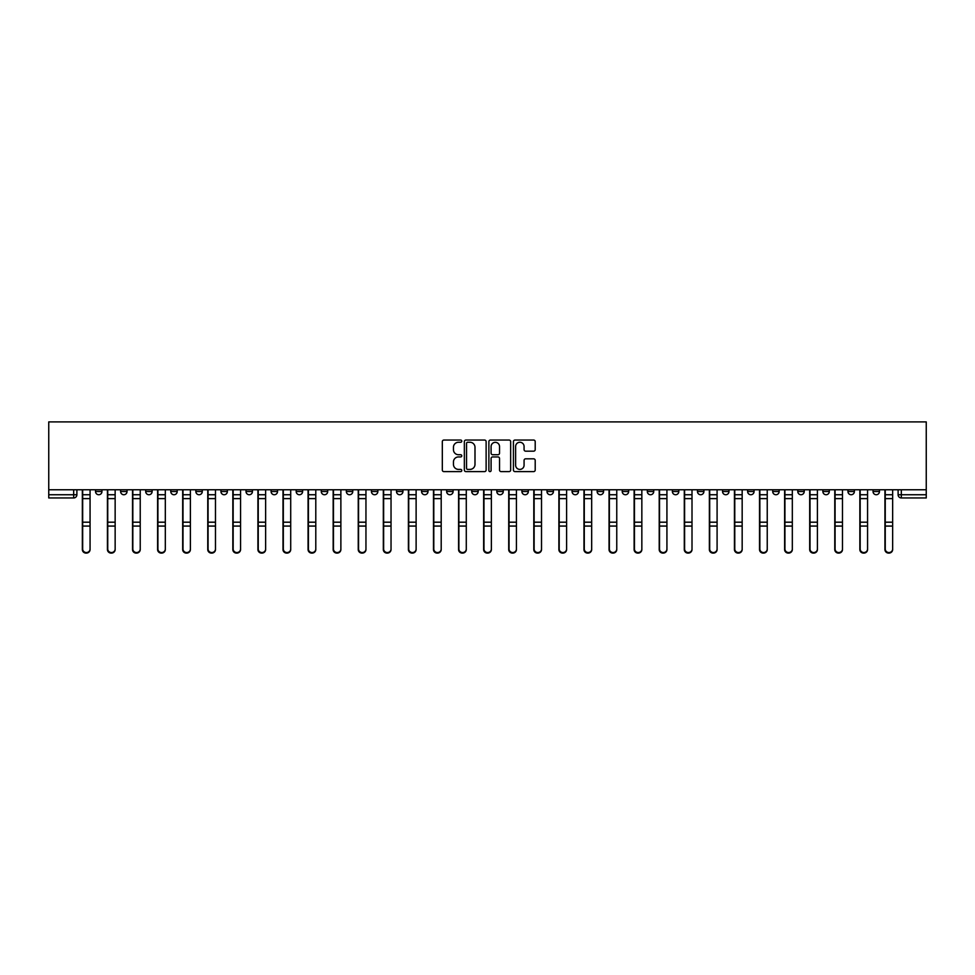 <?xml version="1.0" encoding="UTF-8"?>
<svg xmlns="http://www.w3.org/2000/svg" width="975" height="975" viewBox="0 0 975 975"><rect width="100%" height="100%" fill="white"/><g stroke="black" fill="none" stroke-linecap="round" stroke-linejoin="round"><path stroke-width="1.46" d="M461.772 441.151A1.109 1.109 0 0 0 460.675 440.054L443.905 440.054A1.572 1.572 0 0 0 442.321 441.626L442.321 470.035A1.572 1.572 0 0 0 443.905 471.607L460.675 471.607A1.109 1.109 0 0 0 461.772 470.511A1.109 1.109 0 0 0 460.675 469.402L458.506 469.402A5.046 5.046 0 0 1 453.448 464.356L453.448 461.979A5.046 5.046 0 0 1 458.506 456.934L460.675 456.934A1.109 1.109 0 0 0 461.772 455.825A1.109 1.109 0 0 0 460.675 454.728L458.506 454.728A5.046 5.046 0 0 1 453.448 449.67L453.448 447.306A5.046 5.046 0 0 1 458.506 442.26L460.675 442.26A1.109 1.109 0 0 0 461.772 441.151M772.712 489.755L772.712 491.522L779.147 491.522A3.218 3.218 0 0 1 775.929 494.739A3.218 3.218 0 0 1 772.712 491.522L772.712 489.755M747.63 489.755L747.63 491.522L754.065 491.522A3.218 3.218 0 0 1 750.848 494.739A3.218 3.218 0 0 1 747.63 491.522L747.63 489.755M597.151 489.755L597.151 491.522L603.574 491.522A3.218 3.218 0 0 1 600.368 494.739A3.218 3.218 0 0 1 597.151 491.522L597.151 489.755M572.069 489.755L572.069 491.522L578.492 491.522A3.218 3.218 0 0 1 575.287 494.739A3.218 3.218 0 0 1 572.069 491.522L572.069 489.755M546.987 489.755L546.987 491.522L553.422 491.522A3.218 3.218 0 0 1 550.205 494.739A3.218 3.218 0 0 1 546.987 491.522L546.987 489.755M496.823 489.755L496.823 491.522L503.258 491.522A3.218 3.218 0 0 1 500.041 494.739A3.218 3.218 0 0 1 496.823 491.522L496.823 489.755M446.66 491.522L446.66 489.755L446.66 491.522A3.218 3.218 0 0 0 449.877 494.739A3.218 3.218 0 0 1 446.66 491.522L453.095 491.522A3.218 3.218 0 0 1 449.877 494.739A3.218 3.218 0 0 0 453.095 491.522L453.095 489.755L453.095 491.522M421.578 491.522L421.578 489.755L421.578 491.522A3.218 3.218 0 0 0 424.795 494.739A3.218 3.218 0 0 1 421.578 491.522L428.013 491.522A3.218 3.218 0 0 1 424.795 494.739M396.508 491.522L396.508 489.755L396.508 491.522A3.218 3.218 0 0 0 399.713 494.739A3.218 3.218 0 0 1 396.508 491.522L402.931 491.522A3.218 3.218 0 0 1 399.713 494.739A3.218 3.218 0 0 0 402.931 491.522L402.931 489.755L402.931 491.522M371.426 489.755L371.426 491.522L377.849 491.522A3.218 3.218 0 0 1 374.632 494.739A3.218 3.218 0 0 1 371.426 491.522L371.426 489.755M346.344 489.755L346.344 491.522L352.767 491.522A3.218 3.218 0 0 1 349.562 494.739A3.218 3.218 0 0 1 346.344 491.522L346.344 489.755M321.263 489.755L321.263 491.522L327.697 491.522A3.218 3.218 0 0 1 324.48 494.739A3.218 3.218 0 0 1 321.263 491.522L321.263 489.755M296.181 491.522L296.181 489.755L296.181 491.522A3.218 3.218 0 0 0 299.398 494.739A3.218 3.218 0 0 1 296.181 491.522L302.616 491.522A3.218 3.218 0 0 1 299.398 494.739M246.017 491.522L246.017 489.755L246.017 491.522A3.218 3.218 0 0 0 249.234 494.739A3.218 3.218 0 0 1 246.017 491.522L252.452 491.522A3.218 3.218 0 0 1 249.234 494.739A3.218 3.218 0 0 0 252.452 491.522L252.452 489.755L252.452 491.522M220.935 491.522L220.935 489.755L220.935 491.522A3.218 3.218 0 0 0 224.152 494.739A3.218 3.218 0 0 1 220.935 491.522L227.37 491.522A3.218 3.218 0 0 1 224.152 494.739A3.218 3.218 0 0 0 227.37 491.522L227.37 489.755L227.37 491.522M195.853 491.522L195.853 489.755L195.853 491.522A3.218 3.218 0 0 0 199.071 494.739A3.218 3.218 0 0 1 195.853 491.522L202.288 491.522A3.218 3.218 0 0 1 199.071 494.739A3.218 3.218 0 0 0 202.288 491.522L202.288 489.755L202.288 491.522M170.771 491.522L170.771 489.755L170.771 491.522A3.218 3.218 0 0 0 173.989 494.739A3.218 3.218 0 0 1 170.771 491.522L177.206 491.522A3.218 3.218 0 0 1 173.989 494.739M145.702 491.522L145.702 489.755L145.702 491.522A3.218 3.218 0 0 0 148.907 494.739A3.218 3.218 0 0 1 145.702 491.522L152.124 491.522A3.218 3.218 0 0 1 148.907 494.739A3.218 3.218 0 0 0 152.124 491.522L152.124 489.755L152.124 491.522M120.62 491.522L120.62 489.755L120.62 491.522A3.218 3.218 0 0 0 123.825 494.739A3.218 3.218 0 0 1 120.62 491.522L127.042 491.522A3.218 3.218 0 0 1 123.825 494.739A3.218 3.218 0 0 0 127.042 491.522L127.042 489.755L127.042 491.522M533.617 451.169A1.572 1.572 0 0 0 535.202 449.597L535.202 441.626A1.572 1.572 0 0 0 533.617 440.054L514.995 440.054A1.572 1.572 0 0 0 513.423 441.626L513.423 470.035A1.572 1.572 0 0 0 514.995 471.607L533.617 471.607A1.572 1.572 0 0 0 535.202 470.035L535.202 460.407A1.572 1.572 0 0 0 533.617 458.823L525.647 458.823A1.572 1.572 0 0 0 524.075 460.407L524.075 465.185A4.217 4.217 0 0 1 519.846 469.402A4.217 4.217 0 0 1 515.629 465.185L515.629 446.477A4.217 4.217 0 0 1 519.846 442.26A4.217 4.217 0 0 1 524.075 446.477L524.075 449.597A1.572 1.572 0 0 0 525.647 451.169L533.617 451.169M926.25 489.755L48.75 489.755L48.75 421.907L926.25 421.907L926.25 497.957L901.327 497.957A3.218 3.218 0 0 1 898.109 494.739L926.25 494.739M486.123 441.626A1.572 1.572 0 0 0 484.538 440.054L465.916 440.054A1.572 1.572 0 0 0 464.344 441.626L464.344 470.035A1.572 1.572 0 0 0 465.916 471.607L484.538 471.607A1.572 1.572 0 0 0 486.123 470.035L486.123 441.626M490.462 440.054L509.084 440.054A1.572 1.572 0 0 1 510.656 441.626L510.656 470.035A1.572 1.572 0 0 1 509.084 471.607L501.113 471.607A1.572 1.572 0 0 1 499.529 470.035L499.529 458.518A1.572 1.572 0 0 0 497.957 456.934L492.668 456.934A1.572 1.572 0 0 0 491.095 458.518L491.095 470.511A1.109 1.109 0 0 1 489.986 471.607A1.109 1.109 0 0 1 488.877 470.511L488.877 441.626A1.572 1.572 0 0 1 490.462 440.054M898.109 489.755L898.109 494.739A3.218 3.218 0 0 0 901.327 497.957L901.327 489.755M76.891 489.755L76.891 494.739L76.891 489.755M73.673 489.755L73.673 497.957L48.75 497.957L48.75 494.739L76.891 494.739A3.218 3.218 0 0 1 73.673 497.957A3.218 3.218 0 0 0 76.891 494.739M48.75 489.755L48.75 494.739M879.462 489.755L879.462 491.522A3.218 3.218 0 0 1 876.245 494.739A3.218 3.218 0 0 1 873.039 491.522L879.462 491.522M873.039 489.755L873.039 491.522M854.38 489.755L854.38 491.522A3.218 3.218 0 0 1 851.175 494.739A3.218 3.218 0 0 1 847.957 491.522A3.218 3.218 0 0 0 851.175 494.739M847.957 489.755L847.957 491.522L854.38 491.522M829.298 489.755L829.298 491.522A3.218 3.218 0 0 1 826.093 494.739A3.218 3.218 0 0 1 822.876 491.522L829.298 491.522M822.876 489.755L822.876 491.522M804.229 489.755L804.229 491.522A3.218 3.218 0 0 1 801.011 494.739A3.218 3.218 0 0 1 797.794 491.522L804.229 491.522M797.794 489.755L797.794 491.522M779.147 489.755L779.147 491.522M754.065 489.755L754.065 491.522L754.065 489.755M728.983 489.755L728.983 491.522A3.218 3.218 0 0 1 725.766 494.739A3.218 3.218 0 0 1 722.548 491.522L728.983 491.522M722.548 489.755L722.548 491.522M703.901 489.755L703.901 491.522A3.218 3.218 0 0 1 700.684 494.739A3.218 3.218 0 0 1 697.466 491.522L703.901 491.522M697.466 489.755L697.466 491.522M678.819 489.755L678.819 491.522A3.218 3.218 0 0 1 675.602 494.739A3.218 3.218 0 0 1 672.384 491.522L678.819 491.522M672.384 489.755L672.384 491.522M653.737 489.755L653.737 491.522A3.218 3.218 0 0 1 650.52 494.739A3.218 3.218 0 0 1 647.303 491.522L653.737 491.522M647.303 489.755L647.303 491.522M628.656 489.755L628.656 491.522A3.218 3.218 0 0 1 625.438 494.739A3.218 3.218 0 0 1 622.233 491.522L628.656 491.522M622.233 489.755L622.233 491.522M603.574 489.755L603.574 491.522A3.218 3.218 0 0 1 600.368 494.739M578.492 489.755L578.492 491.522M553.422 491.522L553.422 489.755L553.422 491.522A3.218 3.218 0 0 1 550.205 494.739M528.34 489.755L528.34 491.522A3.218 3.218 0 0 1 525.123 494.739A3.218 3.218 0 0 1 521.905 491.522A3.218 3.218 0 0 0 525.123 494.739A3.218 3.218 0 0 0 528.34 491.522L521.905 491.522L521.905 489.755M503.258 491.522L503.258 489.755L503.258 491.522A3.218 3.218 0 0 1 500.041 494.739M478.177 489.755L478.177 491.522A3.218 3.218 0 0 1 474.959 494.739A3.218 3.218 0 0 1 471.742 491.522A3.218 3.218 0 0 0 474.959 494.739M471.742 489.755L471.742 491.522L478.177 491.522M428.013 489.755L428.013 491.522L428.013 489.755M377.849 491.522L377.849 489.755L377.849 491.522A3.218 3.218 0 0 1 374.632 494.739M352.767 491.522L352.767 489.755L352.767 491.522A3.218 3.218 0 0 1 349.562 494.739M327.697 491.522L327.697 489.755L327.697 491.522A3.218 3.218 0 0 1 324.48 494.739M302.616 489.755L302.616 491.522L302.616 489.755M277.534 491.522L277.534 489.755L277.534 491.522A3.218 3.218 0 0 1 274.316 494.739A3.218 3.218 0 0 1 271.099 491.522L277.534 491.522A3.218 3.218 0 0 1 274.316 494.739M271.099 489.755L271.099 491.522M177.206 489.755L177.206 491.522L177.206 489.755M101.961 489.755L101.961 491.522A3.218 3.218 0 0 1 98.755 494.739A3.218 3.218 0 0 1 95.538 491.522A3.218 3.218 0 0 0 98.755 494.739A3.218 3.218 0 0 0 101.961 491.522L101.961 489.755M95.538 489.755L95.538 491.522L101.961 491.522M467.659 442.26A1.109 1.109 0 0 0 466.55 443.357L466.55 468.293A1.109 1.109 0 0 0 467.659 469.402L469.938 469.402A5.046 5.046 0 0 0 474.996 464.356L474.996 447.306A5.046 5.046 0 0 0 469.938 442.26L467.659 442.26M499.529 446.562A4.217 4.217 0 0 0 495.312 442.333A4.217 4.217 0 0 0 491.095 446.562L491.095 453.143A1.572 1.572 0 0 0 492.668 454.728L497.957 454.728A1.572 1.572 0 0 0 499.529 453.143L499.529 446.562M82.351 489.755L82.351 549.534A3.693 3.559 180 0 0 86.214 553.093M90.066 548.974L90.066 549.534A3.693 3.559 180 0 1 86.373 553.093A3.693 3.559 180 0 1 82.668 549.534L82.668 548.974A3.693 3.559 0 0 0 86.373 552.545A3.693 3.559 0 0 0 90.066 548.974L90.066 526.073L82.668 526.073L82.668 548.974M82.668 489.755L82.668 526.073M90.066 489.755L90.066 526.073M107.433 489.755L107.433 549.534A3.693 3.559 180 0 0 111.296 553.093M132.515 489.755L132.515 549.534A3.693 3.559 180 0 0 136.366 553.093M115.148 548.974L115.148 549.534A3.693 3.559 180 0 1 111.455 553.093A3.693 3.559 180 0 1 107.75 549.534L107.75 548.974A3.693 3.559 0 0 0 111.455 552.545A3.693 3.559 0 0 0 115.148 548.974L115.148 526.073L107.75 526.073L107.75 548.974M107.75 489.755L107.75 526.073M115.148 489.755L115.148 526.073M140.229 548.974L140.229 549.534A3.693 3.559 180 0 1 136.537 553.093A3.693 3.559 180 0 1 132.832 549.534L132.832 548.974A3.693 3.559 0 0 0 136.537 552.545A3.693 3.559 0 0 0 140.229 548.974L140.229 526.073L132.832 526.073L132.832 548.974M132.832 489.755L132.832 526.073M140.229 489.755L140.229 526.073M157.597 489.755L157.597 549.534A3.693 3.559 180 0 0 161.448 553.093M182.678 489.755L182.678 549.534A3.693 3.559 180 0 0 186.53 553.093M207.76 489.755L207.76 549.534A3.693 3.559 180 0 0 211.612 553.093M165.311 548.974L165.311 549.534A3.693 3.559 180 0 1 161.618 553.093A3.693 3.559 180 0 1 157.913 549.534L157.913 548.974A3.693 3.559 0 0 0 161.618 552.545A3.693 3.559 0 0 0 165.311 548.974L165.311 526.073L157.913 526.073L157.913 548.974M157.913 489.755L157.913 526.073M165.311 489.755L165.311 526.073M190.393 548.974L190.393 549.534A3.693 3.559 180 0 1 186.688 553.093A3.693 3.559 180 0 1 182.995 549.534L182.995 548.974A3.693 3.559 0 0 0 186.688 552.545A3.693 3.559 0 0 0 190.393 548.974L190.393 526.073L182.995 526.073L182.995 548.974M182.995 489.755L182.995 526.073M190.393 489.755L190.393 526.073M215.475 548.974L215.475 549.534A3.693 3.559 180 0 1 211.77 553.093A3.693 3.559 180 0 1 208.077 549.534L208.077 548.974A3.693 3.559 0 0 0 211.77 552.545A3.693 3.559 0 0 0 215.475 548.974L215.475 526.073L208.077 526.073L208.077 548.974M208.077 489.755L208.077 526.073M215.475 489.755L215.475 526.073M232.83 489.755L232.83 549.534A3.693 3.559 180 0 0 236.693 553.093M240.557 548.974L240.557 549.534A3.693 3.559 180 0 1 236.852 553.093A3.693 3.559 180 0 1 233.159 549.534L233.159 548.974A3.693 3.559 0 0 0 236.852 552.545A3.693 3.559 0 0 0 240.557 548.974L240.557 526.073L233.159 526.073L233.159 548.974M233.159 489.755L233.159 526.073M240.557 489.755L240.557 526.073M257.912 489.755L257.912 549.534A3.693 3.559 180 0 0 261.775 553.093M265.639 548.974L265.639 549.534A3.693 3.559 180 0 1 261.934 553.093A3.693 3.559 180 0 1 258.241 549.534L258.241 548.974A3.693 3.559 0 0 0 261.934 552.545A3.693 3.559 0 0 0 265.639 548.974L265.639 526.073L258.241 526.073L258.241 548.974M258.241 489.755L258.241 526.073M265.639 489.755L265.639 526.073M282.994 489.755L282.994 549.534A3.693 3.559 180 0 0 286.857 553.093M290.708 548.974L290.708 549.534A3.693 3.559 180 0 1 287.016 553.093A3.693 3.559 180 0 1 283.323 549.534L283.323 548.974A3.693 3.559 0 0 0 287.016 552.545A3.693 3.559 0 0 0 290.708 548.974L290.708 526.073L283.323 526.073L283.323 548.974M283.323 489.755L283.323 526.073M290.708 489.755L290.708 526.073M308.076 489.755L308.076 549.534A3.693 3.559 180 0 0 311.939 553.093M315.79 548.974L315.79 549.534A3.693 3.559 180 0 1 312.097 553.093A3.693 3.559 180 0 1 308.405 549.534L308.405 548.974A3.693 3.559 0 0 0 312.097 552.545A3.693 3.559 0 0 0 315.79 548.974L315.79 526.073L308.405 526.073L308.405 548.974M308.405 489.755L308.405 526.073M315.79 489.755L315.79 526.073M333.158 489.755L333.158 549.534A3.693 3.559 180 0 0 337.021 553.093M340.872 548.974L340.872 549.534A3.693 3.559 180 0 1 337.179 553.093A3.693 3.559 180 0 1 333.474 549.534L333.474 548.974A3.693 3.559 0 0 0 337.179 552.545A3.693 3.559 0 0 0 340.872 548.974L340.872 526.073L333.474 526.073L333.474 548.974M333.474 489.755L333.474 526.073M340.872 489.755L340.872 526.073M358.239 489.755L358.239 549.534A3.693 3.559 180 0 0 362.103 553.093M365.954 548.974L365.954 549.534A3.693 3.559 180 0 1 362.261 553.093A3.693 3.559 180 0 1 358.556 549.534L358.556 548.974A3.693 3.559 0 0 0 362.261 552.545A3.693 3.559 0 0 0 365.954 548.974L365.954 526.073L358.556 526.073L358.556 548.974M358.556 489.755L358.556 526.073M365.954 489.755L365.954 526.073M383.321 489.755L383.321 549.534A3.693 3.559 180 0 0 387.173 553.093M391.036 548.974L391.036 549.534A3.693 3.559 180 0 1 387.343 553.093A3.693 3.559 180 0 1 383.638 549.534L383.638 548.974A3.693 3.559 0 0 0 387.343 552.545A3.693 3.559 0 0 0 391.036 548.974L391.036 526.073L383.638 526.073L383.638 548.974M383.638 489.755L383.638 526.073M391.036 489.755L391.036 526.073M408.403 489.755L408.403 549.534A3.693 3.559 180 0 0 412.254 553.093M416.118 548.974L416.118 549.534A3.693 3.559 180 0 1 412.425 553.093A3.693 3.559 180 0 1 408.72 549.534L408.72 548.974A3.693 3.559 0 0 0 412.425 552.545A3.693 3.559 0 0 0 416.118 548.974L416.118 526.073L408.72 526.073L408.72 548.974M408.72 489.755L408.72 526.073M416.118 489.755L416.118 526.073M433.485 489.755L433.485 549.534A3.693 3.559 180 0 0 437.336 553.093M441.2 548.974L441.2 549.534A3.693 3.559 180 0 1 437.495 553.093A3.693 3.559 180 0 1 433.802 549.534L433.802 548.974A3.693 3.559 0 0 0 437.495 552.545A3.693 3.559 0 0 0 441.2 548.974L441.2 526.073L433.802 526.073L433.802 548.974M433.802 489.755L433.802 526.073M441.2 489.755L441.2 526.073M458.567 489.755L458.567 549.534A3.693 3.559 180 0 0 462.418 553.093M466.282 548.974L466.282 549.534A3.693 3.559 180 0 1 462.577 553.093A3.693 3.559 180 0 1 458.884 549.534L458.884 548.974A3.693 3.559 0 0 0 462.577 552.545A3.693 3.559 0 0 0 466.282 548.974L466.282 526.073L458.884 526.073L458.884 548.974M458.884 489.755L458.884 526.073M466.282 489.755L466.282 526.073M483.637 489.755L483.637 549.534A3.693 3.559 180 0 0 487.5 553.093M491.363 548.974L491.363 549.534A3.693 3.559 180 0 1 487.658 553.093A3.693 3.559 180 0 1 483.966 549.534L483.966 548.974A3.693 3.559 0 0 0 487.658 552.545A3.693 3.559 0 0 0 491.363 548.974L491.363 526.073L483.966 526.073L483.966 548.974M483.966 489.755L483.966 526.073M491.363 489.755L491.363 526.073M508.718 489.755L508.718 549.534A3.693 3.559 180 0 0 512.582 553.093M516.433 548.974L516.433 549.534A3.693 3.559 180 0 1 512.74 553.093A3.693 3.559 180 0 1 509.048 549.534L509.048 548.974A3.693 3.559 0 0 0 512.74 552.545A3.693 3.559 0 0 0 516.433 548.974L516.433 526.073L509.048 526.073L509.048 548.974M509.048 489.755L509.048 526.073M516.433 489.755L516.433 526.073M533.8 489.755L533.8 549.534A3.693 3.559 180 0 0 537.664 553.093M541.515 548.974L541.515 549.534A3.693 3.559 180 0 1 537.822 553.093A3.693 3.559 180 0 1 534.129 549.534L534.129 548.974A3.693 3.559 0 0 0 537.822 552.545A3.693 3.559 0 0 0 541.515 548.974L541.515 526.073L534.129 526.073L534.129 548.974M534.129 489.755L534.129 526.073M541.515 489.755L541.515 526.073M558.882 489.755L558.882 549.534A3.693 3.559 180 0 0 562.746 553.093M566.597 548.974L566.597 549.534A3.693 3.559 180 0 1 562.904 553.093A3.693 3.559 180 0 1 559.199 549.534L559.199 548.974A3.693 3.559 0 0 0 562.904 552.545A3.693 3.559 0 0 0 566.597 548.974L566.597 526.073L559.199 526.073L559.199 548.974M559.199 489.755L559.199 526.073M566.597 489.755L566.597 526.073M583.964 489.755L583.964 549.534A3.693 3.559 180 0 0 587.827 553.093M591.679 548.974L591.679 549.534A3.693 3.559 180 0 1 587.986 553.093A3.693 3.559 180 0 1 584.281 549.534L584.281 548.974A3.693 3.559 0 0 0 587.986 552.545A3.693 3.559 0 0 0 591.679 548.974L591.679 526.073L584.281 526.073L584.281 548.974M584.281 489.755L584.281 526.073M591.679 489.755L591.679 526.073M609.046 489.755L609.046 549.534A3.693 3.559 180 0 0 612.897 553.093M616.761 548.974L616.761 549.534A3.693 3.559 180 0 1 613.068 553.093A3.693 3.559 180 0 1 609.363 549.534L609.363 548.974A3.693 3.559 0 0 0 613.068 552.545A3.693 3.559 0 0 0 616.761 548.974L616.761 526.073L609.363 526.073L609.363 548.974M609.363 489.755L609.363 526.073M616.761 489.755L616.761 526.073M634.128 489.755L634.128 549.534A3.693 3.559 180 0 0 637.979 553.093M641.842 548.974L641.842 549.534A3.693 3.559 180 0 1 638.15 553.093A3.693 3.559 180 0 1 634.445 549.534L634.445 548.974A3.693 3.559 0 0 0 638.15 552.545A3.693 3.559 0 0 0 641.842 548.974L641.842 526.073L634.445 526.073L634.445 548.974M634.445 489.755L634.445 526.073M641.842 489.755L641.842 526.073M659.21 489.755L659.21 549.534A3.693 3.559 180 0 0 663.061 553.093M666.924 548.974L666.924 549.534A3.693 3.559 180 0 1 663.219 553.093A3.693 3.559 180 0 1 659.527 549.534L659.527 548.974A3.693 3.559 0 0 0 663.219 552.545A3.693 3.559 0 0 0 666.924 548.974L666.924 526.073L659.527 526.073L659.527 548.974M659.527 489.755L659.527 526.073M666.924 489.755L666.924 526.073M684.292 489.755L684.292 549.534A3.693 3.559 180 0 0 688.143 553.093M692.006 548.974L692.006 549.534A3.693 3.559 180 0 1 688.301 553.093A3.693 3.559 180 0 1 684.608 549.534L684.608 548.974A3.693 3.559 0 0 0 688.301 552.545A3.693 3.559 0 0 0 692.006 548.974L692.006 526.073L684.608 526.073L684.608 548.974M684.608 489.755L684.608 526.073M692.006 489.755L692.006 526.073M709.361 489.755L709.361 549.534A3.693 3.559 180 0 0 713.225 553.093M717.088 548.974L717.088 549.534A3.693 3.559 180 0 1 713.383 553.093A3.693 3.559 180 0 1 709.69 549.534L709.69 548.974A3.693 3.559 0 0 0 713.383 552.545A3.693 3.559 0 0 0 717.088 548.974L717.088 526.073L709.69 526.073L709.69 548.974M709.69 489.755L709.69 526.073M717.088 489.755L717.088 526.073M734.443 489.755L734.443 549.534A3.693 3.559 180 0 0 738.307 553.093M742.17 548.974L742.17 549.534A3.693 3.559 180 0 1 738.465 553.093A3.693 3.559 180 0 1 734.772 549.534L734.772 548.974A3.693 3.559 0 0 0 738.465 552.545A3.693 3.559 0 0 0 742.17 548.974L742.17 526.073L734.772 526.073L734.772 548.974M734.772 489.755L734.772 526.073M742.17 489.755L742.17 526.073M759.525 489.755L759.525 549.534A3.693 3.559 180 0 0 763.388 553.093M767.24 548.974L767.24 549.534A3.693 3.559 180 0 1 763.547 553.093A3.693 3.559 180 0 1 759.854 549.534L759.854 548.974A3.693 3.559 0 0 0 763.547 552.545A3.693 3.559 0 0 0 767.24 548.974L767.24 526.073L759.854 526.073L759.854 548.974M759.854 489.755L759.854 526.073M767.24 489.755L767.24 526.073M784.607 489.755L784.607 549.534A3.693 3.559 180 0 0 788.47 553.093M792.322 548.974L792.322 549.534A3.693 3.559 180 0 1 788.629 553.093A3.693 3.559 180 0 1 784.936 549.534L784.936 548.974A3.693 3.559 0 0 0 788.629 552.545A3.693 3.559 0 0 0 792.322 548.974L792.322 526.073L784.936 526.073L784.936 548.974M784.936 489.755L784.936 526.073M792.322 489.755L792.322 526.073M809.689 489.755L809.689 549.534A3.693 3.559 180 0 0 813.552 553.093M817.403 548.974L817.403 549.534A3.693 3.559 180 0 1 813.711 553.093A3.693 3.559 180 0 1 810.006 549.534L810.006 548.974A3.693 3.559 0 0 0 813.711 552.545A3.693 3.559 0 0 0 817.403 548.974L817.403 526.073L810.006 526.073L810.006 548.974M810.006 489.755L810.006 526.073M817.403 489.755L817.403 526.073M834.771 489.755L834.771 549.534A3.693 3.559 180 0 0 838.634 553.093M842.485 548.974L842.485 549.534A3.693 3.559 180 0 1 838.793 553.093A3.693 3.559 180 0 1 835.088 549.534L835.088 548.974A3.693 3.559 0 0 0 838.793 552.545A3.693 3.559 0 0 0 842.485 548.974L842.485 526.073L835.088 526.073L835.088 548.974M835.088 489.755L835.088 526.073M842.485 489.755L842.485 526.073M859.852 489.755L859.852 549.534A3.693 3.559 180 0 0 863.704 553.093M867.567 548.974L867.567 549.534A3.693 3.559 180 0 1 863.874 553.093A3.693 3.559 180 0 1 860.169 549.534L860.169 548.974A3.693 3.559 0 0 0 863.874 552.545A3.693 3.559 0 0 0 867.567 548.974L867.567 526.073L860.169 526.073L860.169 548.974M860.169 489.755L860.169 526.073M867.567 489.755L867.567 526.073M884.934 489.755L884.934 549.534A3.693 3.559 180 0 0 888.786 553.093M892.649 548.974L892.649 549.534A3.693 3.559 180 0 1 888.956 553.093A3.693 3.559 180 0 1 885.251 549.534L885.251 548.974A3.693 3.559 0 0 0 888.956 552.545A3.693 3.559 0 0 0 892.649 548.974L892.649 526.073L885.251 526.073L885.251 548.974M885.251 489.755L885.251 526.073M892.649 489.755L892.649 526.073M82.351 494.739L90.066 494.739M90.066 522.198L82.668 522.198M90.066 498.615L82.668 498.615M107.433 494.739L115.148 494.739M132.515 494.739L140.229 494.739M115.148 522.198L107.75 522.198M115.148 498.615L107.75 498.615M140.229 522.198L132.832 522.198M140.229 498.615L132.832 498.615M157.597 494.739L165.311 494.739M182.678 494.739L190.393 494.739M207.76 494.739L215.475 494.739M165.311 522.198L157.913 522.198M165.311 498.615L157.913 498.615M190.393 522.198L182.995 522.198M190.393 498.615L182.995 498.615M215.475 522.198L208.077 522.198M215.475 498.615L208.077 498.615M232.83 494.739L240.557 494.739M240.557 522.198L233.159 522.198M240.557 498.615L233.159 498.615M257.912 494.739L265.639 494.739M265.639 522.198L258.241 522.198M265.639 498.615L258.241 498.615M282.994 494.739L290.708 494.739M290.708 522.198L283.323 522.198M290.708 498.615L283.323 498.615M308.076 494.739L315.79 494.739M315.79 522.198L308.405 522.198M315.79 498.615L308.405 498.615M333.158 494.739L340.872 494.739M340.872 522.198L333.474 522.198M340.872 498.615L333.474 498.615M358.239 494.739L365.954 494.739M365.954 522.198L358.556 522.198M365.954 498.615L358.556 498.615M383.321 494.739L391.036 494.739M391.036 522.198L383.638 522.198M391.036 498.615L383.638 498.615M408.403 494.739L416.118 494.739M416.118 522.198L408.72 522.198M416.118 498.615L408.72 498.615M433.485 494.739L441.2 494.739M441.2 522.198L433.802 522.198M441.2 498.615L433.802 498.615M458.567 494.739L466.282 494.739M466.282 522.198L458.884 522.198M466.282 498.615L458.884 498.615M483.637 494.739L491.363 494.739M491.363 522.198L483.966 522.198M491.363 498.615L483.966 498.615M508.718 494.739L516.433 494.739M516.433 522.198L509.048 522.198M516.433 498.615L509.048 498.615M533.8 494.739L541.515 494.739M541.515 522.198L534.129 522.198M541.515 498.615L534.129 498.615M558.882 494.739L566.597 494.739M566.597 522.198L559.199 522.198M566.597 498.615L559.199 498.615M583.964 494.739L591.679 494.739M591.679 522.198L584.281 522.198M591.679 498.615L584.281 498.615M609.046 494.739L616.761 494.739M616.761 522.198L609.363 522.198M616.761 498.615L609.363 498.615M634.128 494.739L641.842 494.739M641.842 522.198L634.445 522.198M641.842 498.615L634.445 498.615M659.21 494.739L666.924 494.739M666.924 522.198L659.527 522.198M666.924 498.615L659.527 498.615M684.292 494.739L692.006 494.739M692.006 522.198L684.608 522.198M692.006 498.615L684.608 498.615M709.361 494.739L717.088 494.739M717.088 522.198L709.69 522.198M717.088 498.615L709.69 498.615M734.443 494.739L742.17 494.739M742.17 522.198L734.772 522.198M742.17 498.615L734.772 498.615M759.525 494.739L767.24 494.739M767.24 522.198L759.854 522.198M767.24 498.615L759.854 498.615M784.607 494.739L792.322 494.739M792.322 522.198L784.936 522.198M792.322 498.615L784.936 498.615M809.689 494.739L817.403 494.739M817.403 522.198L810.006 522.198M817.403 498.615L810.006 498.615M834.771 494.739L842.485 494.739M842.485 522.198L835.088 522.198M842.485 498.615L835.088 498.615M859.852 494.739L867.567 494.739M867.567 522.198L860.169 522.198M867.567 498.615L860.169 498.615M884.934 494.739L892.649 494.739M892.649 522.198L885.251 522.198M892.649 498.615L885.251 498.615"/></g></svg>
